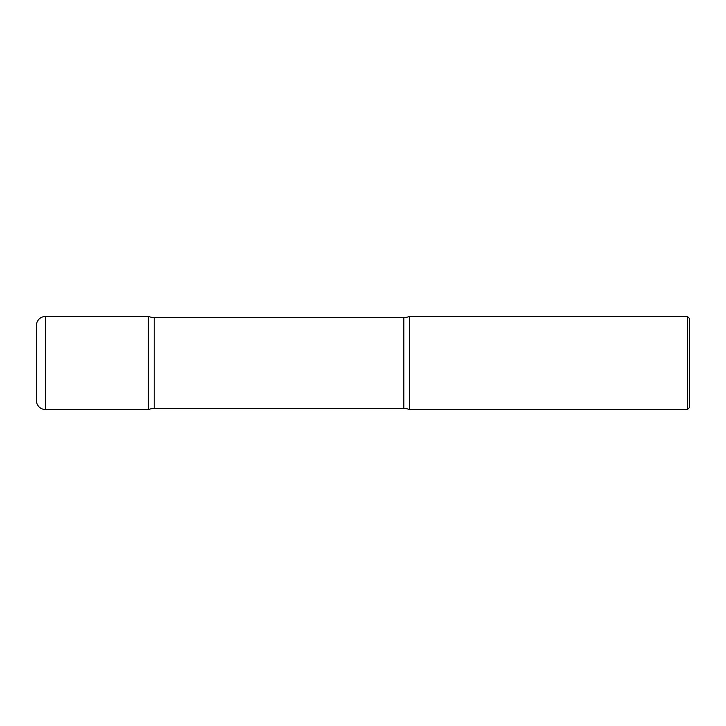 <?xml version="1.0" encoding="UTF-8"?>
<svg xmlns="http://www.w3.org/2000/svg" width="726" height="726" viewBox="0 0 726 726"><rect width="100%" height="100%" fill="white"/><g stroke="black" fill="none" stroke-linecap="round" stroke-linejoin="round"><path stroke-width="1.09" d="M36.3 325.656L36.3 400.344L36.3 325.656C36.854 319.994 39.966 316.881 45.629 316.327L45.629 409.673L148.313 409.673L148.313 316.327L148.313 409.673A14.819 14.819 0 0 1 154.175 408.466L154.175 317.534L403.81 317.534A14.819 14.819 0 0 0 409.673 316.327L409.673 409.673L409.673 316.327L687.331 316.327L687.331 409.673L409.673 409.673A14.819 14.819 0 0 0 403.81 408.466L154.175 408.466M687.331 316.327L689.7 318.696L689.7 407.304L687.331 409.673M45.629 316.327L148.313 316.327A14.819 14.819 0 0 0 154.175 317.534M403.81 408.466L403.81 317.534M45.629 409.673C39.966 409.119 36.854 406.006 36.3 400.344"/></g></svg>
